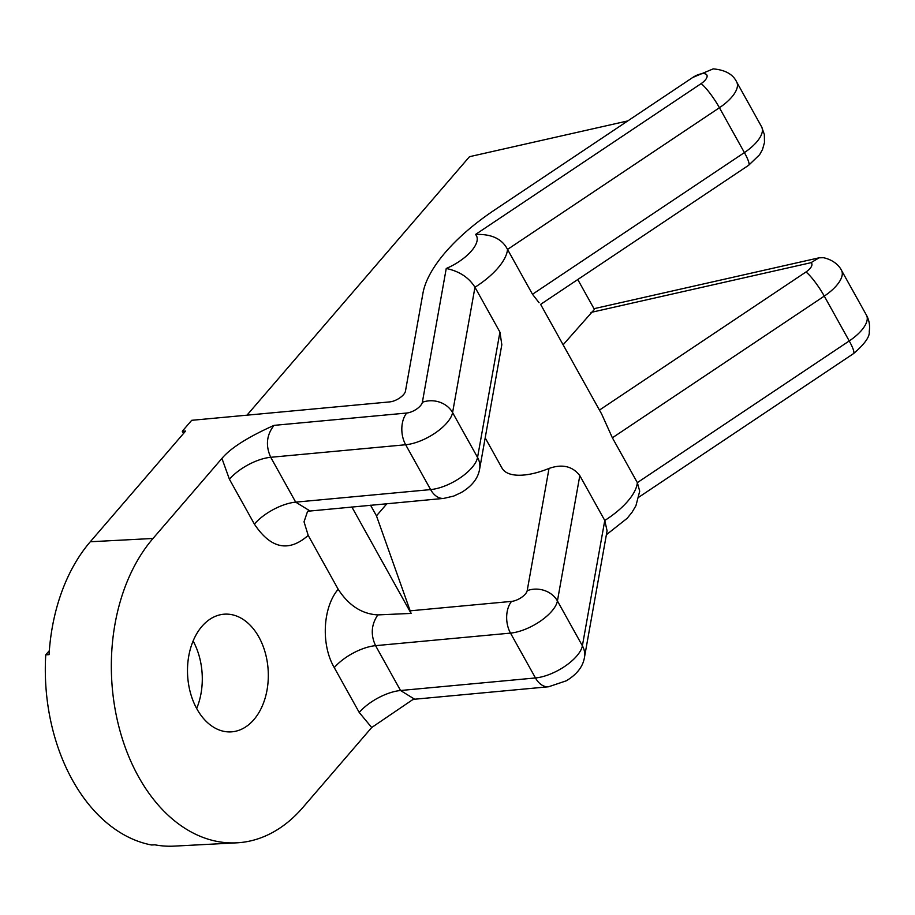 <?xml version="1.0" encoding="UTF-8"?>
<svg xmlns="http://www.w3.org/2000/svg" width="915" height="915" viewBox="0 0 915 915"><rect width="100%" height="100%" fill="white"/><g stroke="black" fill="none" stroke-linecap="round" stroke-linejoin="round"><path stroke-width="1.37" d="M221.933 458.415C230.557 448.087 247.919 437.073 274.02 425.372L406.706 413.031A11.335 4.804 -29.1 0 0 422.353 402.314L446.246 268.484A34.004 14.423 -29.1 0 0 475.537 234.457L701.107 83.631A11.335 4.804 -29.1 0 0 706.22 74.332A11.335 4.804 -29.1 0 0 692.769 77.455L494.443 210.084A136.038 57.702 150.9 0 0 422.97 293.097L405.459 391.174A11.335 4.804 150.9 0 1 389.813 401.891L191.692 420.317L182.279 431.251L185.585 431.079L90.288 541.76L153.011 538.466L221.933 458.415L229.425 479.254A34.004 14.423 -29.1 0 1 270.726 457.294C265.442 445.651 266.539 435.002 274.02 425.372M499.933 332.111L501.82 344.715L479.62 469.086A22.669 19.398 10.1 0 0 477.55 457.431L452.582 412.585L474.965 287.253L499.933 332.111L477.55 457.431A34.004 14.423 -29.1 0 1 430.622 489.594L405.665 444.747A34.004 14.423 -29.1 0 0 452.582 412.585A22.669 19.398 10.1 0 0 422.353 402.314M539.084 302.739L532.496 294.275L507.528 249.429C502.118 238.838 491.458 233.851 475.537 234.457M485.19 437.885L502.038 468.148A56.684 24.042 -29.1 0 0 549.023 468.434C562.279 463.791 572.538 466.193 579.813 475.628L604.769 520.475L607.08 530.814L584.456 657.45A22.669 19.398 -169.9 0 0 582.386 645.796A34.004 14.423 150.9 0 1 535.469 677.958L510.501 633.111L375.573 645.658L400.541 690.505L414.655 699.22L412.539 699.769L371.707 727.517L302.796 807.568A170.041 116.388 -93 0 1 236.825 842.829A170.041 116.388 -93 0 1 119.957 730.719A170.041 116.388 -93 0 1 153.011 538.466M579.813 475.628L557.429 600.949L582.386 645.796L604.769 520.475A56.684 24.042 -29.1 0 0 637.343 482.64L849.234 340.952A34.004 14.423 150.9 0 0 866.448 315.16C869.193 320.147 870.119 325.568 869.25 331.413C869.982 336.594 864.732 343.994 853.501 353.625A22.669 3.877 -123.8 0 0 849.234 340.952L824.278 296.105L612.375 437.793L637.343 482.64L639.699 491.183L635.936 505.698L632.048 512.263L627.187 518.29L606.37 534.749M612.375 437.793L601.693 414.106L540.616 304.375M371.707 727.517L359.229 712.465L334.272 667.618C320.879 644.846 322.663 607.469 338.184 589.26C348.729 605.501 361.951 614.045 377.838 614.903L411.087 613.416L376.465 515.843L386.931 503.685M563.114 344.795L594.395 309.396L577.777 279.533M866.448 315.16L841.48 270.314C840.187 267.477 835.098 260.226 823.431 257.698L819.085 257.813L811.033 262.674L590.976 312.415M627.782 120.917L469.487 156.694L246.981 415.17M182.279 431.251L183.515 433.47M49.319 650.679L45.75 654.831A170.041 116.388 87 0 0 151.593 844.991L154.898 844.82A170.041 116.388 -93 0 0 174.102 846.123L236.825 842.829M196.668 708.507A58.949 40.352 87 0 0 193.122 641.003M370.541 505.206L376.465 515.843M692.769 77.455L713.185 68.877C725.218 69.929 733.029 74.287 736.644 81.938A34.004 14.423 -29.1 0 1 719.43 107.73L507.528 249.429A56.684 24.042 150.9 0 1 474.965 287.253C468.835 277.462 459.261 271.206 446.246 268.484M45.75 654.831L49.055 654.66A170.041 116.388 -93 0 1 90.288 541.76M338.184 589.26L308.206 535.389C288.705 552.511 270.76 548.748 254.393 524.101L229.425 479.254M258.876 637.046A58.949 40.352 87 0 0 224.816 614.148A58.949 40.352 87 0 0 190.652 647.98A58.949 40.352 87 0 0 196.931 708.988A58.949 40.352 87 0 0 231.003 731.886A58.949 40.352 87 0 0 265.156 698.054A58.949 40.352 87 0 0 258.876 637.046M377.838 614.903C371.273 624.568 370.518 634.816 375.573 645.658A34.004 14.423 150.9 0 0 334.272 667.618M307.531 511.485L304.032 521.813L308.206 535.389M411.087 613.416L351.829 506.944M309.819 510.844L295.694 502.141L270.726 457.294L405.665 444.747A22.669 14.789 84.7 0 1 406.706 413.031M307.772 511.233L443.752 498.401A22.669 14.789 84.7 0 1 430.622 489.594L295.694 502.141A34.004 14.423 -29.1 0 0 254.393 524.101M701.107 83.631A22.669 3.877 56.2 0 1 719.43 107.73L744.398 152.588A22.669 3.877 -123.8 0 1 748.664 165.26L759.622 154.704L762.504 149.522L764.482 142.546L764.345 134.482L761.6 126.796A34.004 14.423 150.9 0 1 744.398 152.588L532.496 294.275M811.033 262.674A11.335 4.804 150.9 0 1 805.955 271.995L599.451 410.08M549.023 468.434L527.189 590.678A11.335 4.804 150.9 0 1 511.554 601.395L410.114 610.831M359.229 712.465A34.004 14.423 150.9 0 1 400.541 690.505L535.469 677.958A22.669 14.789 -95.3 0 0 548.6 686.765L414.655 699.22M527.189 590.678A22.669 19.398 -169.9 0 1 557.429 600.949A34.004 14.423 150.9 0 1 510.501 633.111A22.669 14.789 -95.3 0 1 511.554 601.395M841.48 270.314A34.004 14.423 150.9 0 1 824.278 296.105A22.669 3.877 -123.8 0 0 805.955 271.995M443.752 498.401L453.84 496.033L461.4 492.453C472.014 486.117 478.088 478.328 479.62 469.086M748.664 165.26L540.582 304.398M819.085 257.813L594.007 308.687M761.6 126.796L736.644 81.938M584.456 657.45C582.969 666.646 576.896 674.435 566.236 680.829L548.6 686.765M853.501 353.625L638.956 497.097"/></g></svg>
